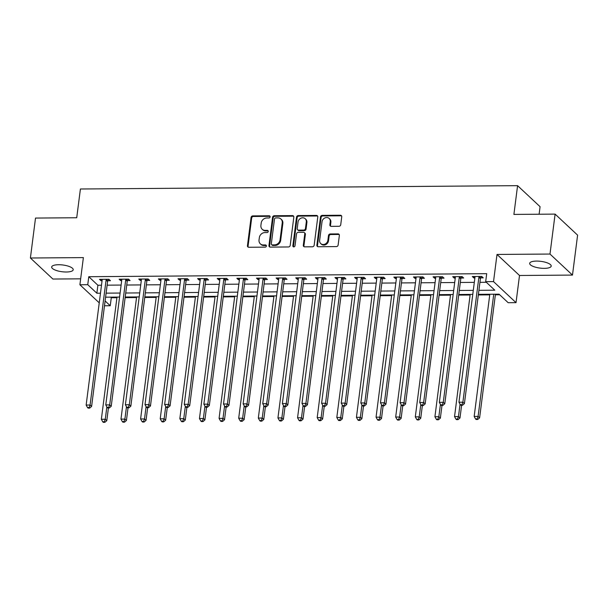 <?xml version="1.0" encoding="UTF-8"?>
<svg xmlns="http://www.w3.org/2000/svg" width="608" height="608" viewBox="0 0 608 608"><rect width="100%" height="100%" fill="white"/><g stroke="black" fill="none" stroke-linecap="round" stroke-linejoin="round"><path stroke-width="0.91" d="M270.119 216.866A1.163 1.018 -46.9 0 0 269.177 215.779L252.806 215.901A1.664 1.452 -46.9 0 0 251.066 217.482L247.448 245.708A1.664 1.452 -46.9 0 0 248.794 247.266L265.164 247.144A1.163 1.018 -46.9 0 0 265.445 244.948L263.325 244.963A5.328 4.644 -46.9 0 1 260.33 243.838A5.328 4.644 -46.9 0 1 259.038 239.985L259.342 237.629A5.328 4.644 -46.9 0 1 264.913 232.575L267.034 232.56A1.163 1.018 -46.9 0 0 267.315 230.364L265.194 230.379A5.328 4.644 -46.9 0 1 262.2 229.254A5.328 4.644 -46.9 0 1 260.908 225.401L261.204 223.045A5.328 4.644 -46.9 0 1 266.783 217.991L268.896 217.976A1.163 1.018 -46.9 0 0 270.119 216.866M270.074 216.387A1.163 1.018 -46.9 0 0 269.785 216.349L253.414 216.471A1.664 1.452 -46.9 0 0 251.674 218.052L248.056 246.278A1.664 1.452 -46.9 0 0 248.208 247.144M266.334 245.556A1.163 1.018 -46.9 0 0 266.053 245.518L263.933 245.533L263.325 244.963M268.204 230.972A1.163 1.018 -46.9 0 0 267.923 230.934L265.802 230.949L265.194 230.379M536.545 261.083A10.853 3.397 -172.7 0 0 529.674 263.34A10.853 3.397 -172.7 0 0 544.327 268.364A10.853 3.397 -172.7 0 0 551.198 266.099A10.853 3.397 -172.7 0 0 536.545 261.083M58.558 264.723A10.853 3.397 -172.7 0 0 51.68 266.988A10.853 3.397 -172.7 0 0 66.34 272.004A10.853 3.397 -172.7 0 0 73.211 269.739A10.853 3.397 -172.7 0 0 58.558 264.723M338.99 226.29A1.664 1.452 -46.9 0 0 340.731 224.709L341.742 216.79A1.664 1.452 -46.9 0 0 340.404 215.24L322.225 215.376A1.664 1.452 -46.9 0 0 320.484 216.957L316.867 245.184A1.664 1.452 -46.9 0 0 318.204 246.742L336.384 246.597A1.664 1.452 -46.9 0 0 338.132 245.016L339.355 235.456A1.664 1.452 -46.9 0 0 338.018 233.898L330.235 233.958A1.664 1.452 -46.9 0 0 328.495 235.539L327.887 240.282A4.454 3.876 -46.9 0 1 325.029 244.097A4.454 3.876 -46.9 0 1 320.72 243.565A4.454 3.876 -46.9 0 1 319.641 240.342L322.02 221.76A4.454 3.876 -46.9 0 1 324.877 217.945A4.454 3.876 -46.9 0 1 329.186 218.477A4.454 3.876 -46.9 0 1 330.266 221.7L329.87 224.793A1.664 1.452 -46.9 0 0 331.208 226.351L338.99 226.29M555.104 214.107L577.6 235.144L572.485 275.082L549.989 254.045L555.104 214.107L513.897 214.419L517.583 185.66L80.408 188.997L76.722 217.748L35.515 218.067L30.4 258.005L83.38 257.602L79.899 284.757L87.75 284.696L88.776 276.708L486.704 273.676L485.678 281.664L493.529 281.603L516.025 302.647L508.174 302.708L499.054 294.173L478.405 294.333M549.989 254.045L497.01 254.448L493.529 281.603M293.824 217.155A1.664 1.452 -46.9 0 0 292.486 215.604L274.307 215.741A1.664 1.452 -46.9 0 0 272.559 217.322L268.949 245.548A1.664 1.452 -46.9 0 0 270.286 247.106L288.466 246.962A1.664 1.452 -46.9 0 0 290.206 245.381L293.824 217.155M298.262 215.559L316.449 215.422A1.664 1.452 -46.9 0 1 317.786 216.972L314.169 245.199A1.664 1.452 -46.9 0 1 312.428 246.78L304.646 246.84A1.664 1.452 -46.9 0 1 303.308 245.282L304.775 233.837A1.664 1.452 -46.9 0 0 303.43 232.279L298.27 232.317A1.664 1.452 -46.9 0 0 296.529 233.898L295.002 245.814A1.163 1.018 -46.9 0 1 292.843 245.837L296.522 217.14A1.664 1.452 -46.9 0 1 298.262 215.559L298.87 216.129L317.057 215.984L316.449 215.422M30.4 258.005L52.896 279.042L80.659 278.829M88.776 276.708L97.896 285.243L101.506 285.213M107.13 285.167L121.121 285.061M126.753 285.023L140.744 284.916M146.376 284.871L160.368 284.764M165.999 284.719L179.991 284.612M185.615 284.574L199.614 284.468M205.238 284.422L219.237 284.316M224.861 284.27L238.853 284.164M244.484 284.126L258.476 284.02M264.108 283.974L278.099 283.868M283.731 283.822L297.722 283.716M303.346 283.678L317.346 283.571M322.97 283.526L336.961 283.419M342.593 283.374L356.584 283.267M362.216 283.229L376.208 283.115M381.839 283.077L395.831 282.971M401.455 282.925L415.454 282.819M421.078 282.781L435.077 282.667M440.701 282.629L454.693 282.522M460.324 282.477L474.316 282.37M479.948 282.325L486.339 282.279M107.897 280.721L110.451 280.698L108.931 279.277L99.507 279.353L101.027 280.774L102.076 280.767M127.513 280.569L130.066 280.554L128.546 279.133L119.13 279.201L120.65 280.622L121.691 280.615M147.136 280.425L149.69 280.402L148.17 278.981L138.753 279.049L140.273 280.47L141.314 280.463M166.759 280.273L169.313 280.25L167.793 278.829L158.376 278.905L159.896 280.326L160.938 280.318M186.382 280.121L188.936 280.106L187.416 278.684L178 278.753L179.52 280.174L180.561 280.166M206.006 279.976L208.559 279.954L207.039 278.532L197.615 278.601L199.135 280.022L200.184 280.014M225.621 279.824L228.175 279.802L226.655 278.38L217.238 278.456L218.758 279.878L219.8 279.87M245.244 279.672L247.798 279.657L246.278 278.236L236.862 278.304L238.382 279.726L239.423 279.718M264.868 279.528L267.421 279.505L265.901 278.084L256.485 278.152L258.005 279.574L259.046 279.566M284.491 279.376L287.044 279.353L285.524 277.932L276.108 278.008L277.628 279.429L278.669 279.422M304.114 279.224L306.668 279.209L305.148 277.788L295.731 277.856L297.251 279.277L298.292 279.27M323.737 279.08L326.291 279.057L324.771 277.636L315.347 277.704L316.867 279.125L317.916 279.118M343.353 278.928L345.906 278.905L344.386 277.484L334.97 277.56L336.49 278.981L337.531 278.973M362.976 278.776L365.53 278.76L364.01 277.339L354.593 277.408L356.113 278.829L357.154 278.821M382.599 278.631L385.153 278.608L383.633 277.187L374.216 277.256L375.736 278.677L376.778 278.669M402.222 278.479L404.776 278.456L403.256 277.035L393.84 277.111L395.36 278.532L396.401 278.525M421.846 278.327L424.399 278.312L422.879 276.891L413.455 276.959L414.975 278.38L416.024 278.373M441.469 278.183L444.022 278.16L442.502 276.739L433.078 276.807L434.598 278.228L435.647 278.221M461.084 278.031L463.638 278.008L462.118 276.587L452.702 276.663L454.222 278.084L455.263 278.076M480.708 277.879L483.261 277.864L481.741 276.442L472.325 276.511L473.845 277.932L474.886 277.924M110.61 297.137L111.272 297.745L116.926 297.707M125.134 297.646L136.542 297.555M144.757 297.494L156.165 297.403M164.38 297.342L175.788 297.259M184.004 297.198L195.411 297.107M203.619 297.046L215.034 296.955M223.242 296.894L234.658 296.81M242.866 296.75L254.273 296.658M262.489 296.598L273.896 296.506M282.112 296.446L293.52 296.362M301.735 296.301L313.143 296.21M321.351 296.149L332.766 296.058M340.974 295.997L352.389 295.914M360.597 295.853L372.005 295.762M380.22 295.701L391.628 295.61M399.844 295.549L411.251 295.465M419.467 295.397L430.874 295.313M439.082 295.252L450.498 295.161M458.706 295.1L470.113 295.017M478.329 294.948L489.736 294.865M495.368 294.819L499.715 294.789M539.114 214.229L540.079 206.697L517.583 185.66M497.01 254.448L519.506 275.485L572.485 275.082M519.506 275.485L516.025 302.647M111.272 297.745L110.246 305.74L104.492 305.778M478.922 290.32L494.798 290.198L485.678 281.664M87.75 284.696L96.87 293.231L100.48 293.2M106.104 293.155L120.103 293.048M125.727 293.01L139.726 292.904M145.35 292.858L159.342 292.752M164.973 292.706L178.965 292.6M184.596 292.562L198.588 292.456M204.22 292.41L218.211 292.304M223.835 292.258L237.834 292.152M243.458 292.114L257.458 292.007M263.082 291.962L277.073 291.855M282.705 291.81L296.696 291.703M302.328 291.665L316.32 291.559M321.951 291.513L335.943 291.407M341.567 291.361L355.566 291.255M361.19 291.217L375.182 291.11M380.813 291.065L394.805 290.958M400.436 290.913L414.428 290.806M420.06 290.768L434.051 290.662M439.675 290.616L453.674 290.51M459.298 290.464L473.298 290.358M99.241 302.845L79.899 284.757M105.108 300.937L110.246 305.74M472.781 294.378L458.789 294.485M453.158 294.523L439.166 294.629M433.534 294.675L419.543 294.781M413.911 294.827L399.92 294.933M394.296 294.971L380.296 295.078M374.672 295.123L360.681 295.23M355.049 295.275L341.058 295.382M335.426 295.42L321.434 295.526M315.803 295.572L301.811 295.678M296.18 295.724L282.188 295.83M276.564 295.868L262.565 295.974M256.941 296.02L242.949 296.126M237.318 296.172L223.326 296.278M217.694 296.316L203.703 296.423M198.071 296.468L184.08 296.575M178.456 296.62L164.456 296.727M158.832 296.765L144.833 296.871M139.209 296.917L125.218 297.023M119.586 297.069L105.594 297.175M97.896 285.243L96.87 293.231M101.027 280.774L101.209 279.338M120.65 280.622L120.832 279.186M140.273 280.47L140.456 279.042M159.896 280.326L160.079 278.89M179.52 280.174L179.702 278.738M199.135 280.022L199.325 278.593M218.758 279.878L218.941 278.441M238.382 279.726L238.564 278.289M258.005 279.574L258.187 278.145M277.628 279.429L277.81 277.993M297.251 279.277L297.434 277.841M316.867 279.125L317.057 277.696M336.49 278.981L336.672 277.544M356.113 278.829L356.296 277.392M375.736 278.677L375.919 277.248M395.36 278.532L395.542 277.096M414.975 278.38L415.165 276.944M434.598 278.228L434.781 276.8M454.222 278.084L454.404 276.648M473.845 277.932L474.027 276.496M262.2 229.254L262.808 229.824A5.328 4.644 -46.9 0 0 265.802 230.949M260.33 243.838L260.938 244.401A5.328 4.644 -46.9 0 0 263.933 245.533M293.679 216.288A1.664 1.452 -46.9 0 0 293.094 216.174L274.915 216.311A1.664 1.452 -46.9 0 0 273.167 217.892L269.557 246.118A1.664 1.452 -46.9 0 0 269.701 246.985M275.72 217.922A1.163 1.018 -46.9 0 0 274.497 219.032L271.328 243.808A1.163 1.018 -46.9 0 0 272.262 244.895L274.497 244.88A5.328 4.644 -46.9 0 0 280.068 239.826L282.241 222.885A5.328 4.644 -46.9 0 0 280.949 219.032A5.328 4.644 -46.9 0 0 277.955 217.907L275.72 217.922M271.609 244.652L272.217 245.214A1.163 1.018 -46.9 0 0 272.87 245.465L272.262 244.895M280.949 219.032L281.557 219.602A5.328 4.644 -46.9 0 1 282.849 223.455L280.676 240.388A5.328 4.644 -46.9 0 1 275.105 245.45L272.87 245.465M317.634 216.106A1.664 1.452 -46.9 0 0 317.057 215.984M304.372 232.636L304.98 233.198A1.664 1.452 -46.9 0 1 305.383 234.407L303.916 245.852A1.664 1.452 -46.9 0 0 304.061 246.719M298.87 216.129A1.664 1.452 -46.9 0 0 297.13 217.71L293.451 246.4A1.163 1.018 -46.9 0 0 293.504 246.886M306.295 221.958A4.454 3.876 -46.9 0 0 305.216 218.736A4.454 3.876 -46.9 0 0 300.907 218.211A4.454 3.876 -46.9 0 0 298.049 222.019L297.213 228.57A1.664 1.452 -46.9 0 0 298.551 230.128L303.711 230.082A1.664 1.452 -46.9 0 0 305.459 228.509L306.295 221.958L306.903 222.528A4.454 3.876 -46.9 0 0 305.824 219.306L305.216 218.736M297.616 229.771L298.224 230.341A1.664 1.452 -46.9 0 0 299.159 230.69L298.551 230.128M306.903 222.528L306.067 229.072A1.664 1.452 -46.9 0 1 304.319 230.652L299.159 230.69M329.186 218.477L329.794 219.047A4.454 3.876 -46.9 0 1 330.874 222.27L330.478 225.363A1.664 1.452 -46.9 0 0 330.623 226.229M320.72 243.565L321.328 244.135A4.454 3.876 -46.9 0 0 325.637 244.659A4.454 3.876 -46.9 0 0 328.495 240.852L327.887 240.282M339.203 234.589A1.664 1.452 -46.9 0 0 338.626 234.468L330.843 234.528A1.664 1.452 -46.9 0 0 329.103 236.102L328.495 240.852M341.597 215.924A1.664 1.452 -46.9 0 0 341.012 215.802L322.833 215.946A1.664 1.452 -46.9 0 0 321.092 217.527L317.475 245.754A1.664 1.452 -46.9 0 0 317.619 246.62M117.002 297.084L101.354 419.277L105.275 419.246L106.795 420.668L108.422 407.968M104.287 421.754L102.714 421.77L103.322 422.34L104.895 422.324L104.287 421.754L105.275 419.246L106.856 406.889M102.714 421.77L101.354 419.277M106.795 420.668L104.895 422.324M106.377 279.3L106.271 279.505A1.695 1.474 -46.9 0 0 106.081 280.098L90.075 405.027L86.146 405.057L102.152 280.128A1.695 1.474 -46.9 0 0 102.114 279.536L102.06 279.33M108.642 279.285L107.791 280.926A1.695 1.474 -46.9 0 0 107.601 281.519L91.595 406.448L90.075 405.027L89.087 407.542L87.514 407.55L88.122 408.12L89.695 408.112L89.087 407.542M89.695 408.112L91.595 406.448M86.146 405.057L87.514 407.55M136.625 296.94L120.969 419.125L124.898 419.094L126.418 420.516L128.045 407.816M123.91 421.61L122.337 421.618L122.945 422.188L124.518 422.172L123.91 421.61L124.898 419.094L126.479 406.744M122.337 421.618L120.969 419.125M126.418 420.516L124.518 422.172M156.248 296.788L140.592 418.973L144.522 418.942L146.042 420.364L147.668 407.672M143.534 421.458L141.96 421.473L142.568 422.036L144.142 422.028L143.534 421.458L144.522 418.942L146.102 406.592M141.96 421.473L140.592 418.973M146.042 420.364L144.142 422.028M175.872 296.636L160.216 418.828L164.137 418.798L165.657 420.219L167.284 407.52M163.149 421.306L161.584 421.321L162.192 421.891L163.757 421.876L163.149 421.306L164.137 418.798L165.726 406.44M161.584 421.321L160.216 418.828M165.657 420.219L163.757 421.876M125.993 279.148L125.886 279.353A1.695 1.474 -46.9 0 0 125.696 279.954L109.698 404.882L105.769 404.913L121.775 279.976A1.695 1.474 -46.9 0 0 121.737 279.384L121.684 279.186M128.265 279.133L127.406 280.774A1.695 1.474 -46.9 0 0 127.216 281.375L111.218 406.304L109.698 404.882L108.71 407.39L107.137 407.406L107.745 407.976L109.318 407.96L108.71 407.39M109.318 407.96L111.218 406.304M105.769 404.913L107.137 407.406M145.616 279.004L145.51 279.201A1.695 1.474 -46.9 0 0 145.32 279.802L129.314 404.73L125.392 404.761L141.398 279.832A1.695 1.474 -46.9 0 0 141.36 279.232L141.307 279.034M147.888 278.981L147.03 280.622A1.695 1.474 -46.9 0 0 146.84 281.223L130.834 406.152L129.314 404.73L128.334 407.246L126.76 407.254L127.368 407.824L128.942 407.808L128.334 407.246M128.942 407.808L130.834 406.152M125.392 404.761L126.76 407.254M165.239 278.852L165.133 279.057A1.695 1.474 -46.9 0 0 164.943 279.65L148.937 404.578L145.016 404.609L161.021 279.68A1.695 1.474 -46.9 0 0 160.983 279.087L160.93 278.882M167.512 278.836L166.653 280.478A1.695 1.474 -46.9 0 0 166.463 281.071L150.457 406L148.937 404.578L147.949 407.094L146.384 407.102L146.992 407.672L148.557 407.664L147.949 407.094M148.557 407.664L150.457 406M145.016 404.609L146.384 407.102M195.487 296.491L179.839 418.676L183.76 418.646L185.28 420.067L186.907 407.368M182.772 421.162L181.207 421.169L181.815 421.739L183.38 421.724L182.772 421.162L183.76 418.646L185.341 406.296M181.207 421.169L179.839 418.676M185.28 420.067L183.38 421.724M184.862 278.7L184.756 278.905A1.695 1.474 -46.9 0 0 184.566 279.505L168.56 404.434L164.639 404.464L180.644 279.528A1.695 1.474 -46.9 0 0 180.606 278.935L180.553 278.738M187.135 278.684L186.276 280.326A1.695 1.474 -46.9 0 0 186.086 280.926L170.08 405.855L168.56 404.434L167.572 406.942L166.007 406.957L166.615 407.527L168.18 407.512L167.572 406.942M168.18 407.512L170.08 405.855M164.639 404.464L166.007 406.957M215.11 296.339L199.462 418.524L203.384 418.494L204.904 419.915L206.53 407.223M202.396 421.01L200.83 421.025L201.438 421.587L203.004 421.58L202.396 421.01L203.384 418.494L204.964 406.144M200.83 421.025L199.462 418.524M204.904 419.915L203.004 421.58M234.734 296.187L219.078 418.38L223.007 418.35L224.527 419.771L226.153 407.071M222.019 420.858L220.446 420.873L221.054 421.443L222.627 421.428L222.019 420.858L223.007 418.35L224.588 405.992M220.446 420.873L219.078 418.38M224.527 419.771L222.627 421.428M254.357 296.043L238.701 418.228L242.63 418.198L244.15 419.619L245.776 406.919M241.642 420.713L240.069 420.721L240.677 421.291L242.25 421.276L241.642 420.713L242.63 418.198L244.211 405.84M240.069 420.721L238.701 418.228M244.15 419.619L242.25 421.276M273.98 295.891L258.324 418.076L262.246 418.046L263.773 419.467L265.4 406.775M261.265 420.561L259.692 420.576L260.3 421.139L261.873 421.131L261.265 420.561L262.246 418.046L263.834 405.696M259.692 420.576L258.324 418.076M263.773 419.467L261.873 421.131M293.603 295.739L277.947 417.932L281.869 417.901L283.389 419.322L285.015 406.623M280.881 420.409L279.315 420.424L279.923 420.994L281.489 420.979L280.881 420.409L281.869 417.901L283.457 405.544M279.315 420.424L277.947 417.932M283.389 419.322L281.489 420.979M204.486 278.555L204.379 278.753A1.695 1.474 -46.9 0 0 204.189 279.353L188.184 404.282L184.262 404.312L200.26 279.384A1.695 1.474 -46.9 0 0 200.222 278.783L200.169 278.586M206.75 278.532L205.899 280.174A1.695 1.474 -46.9 0 0 205.709 280.774L189.704 405.703L188.184 404.282L187.196 406.798L185.63 406.805L186.238 407.375L187.804 407.36L187.196 406.798M187.804 407.36L189.704 405.703M184.262 404.312L185.63 406.805M224.101 278.403L224.002 278.608A1.695 1.474 -46.9 0 0 223.812 279.201L207.807 404.13L203.878 404.16L219.883 279.232A1.695 1.474 -46.9 0 0 219.845 278.639L219.792 278.434M226.374 278.388L225.522 280.03A1.695 1.474 -46.9 0 0 225.332 280.622L209.327 405.551L207.807 404.13L206.819 406.646L205.246 406.653L205.854 407.223L207.427 407.216L206.819 406.646M207.427 407.216L209.327 405.551M203.878 404.16L205.246 406.653M243.724 278.251L243.618 278.456A1.695 1.474 -46.9 0 0 243.428 279.049L227.43 403.986L223.501 404.016L239.506 279.08A1.695 1.474 -46.9 0 0 239.468 278.487L239.415 278.289M245.997 278.236L245.138 279.878A1.695 1.474 -46.9 0 0 244.948 280.478L228.95 405.407L227.43 403.986L226.442 406.494L224.869 406.509L225.477 407.079L227.05 407.064L226.442 406.494M227.05 407.064L228.95 405.407M223.501 404.016L224.869 406.509M263.348 278.107L263.241 278.304A1.695 1.474 -46.9 0 0 263.051 278.905L247.046 403.834L243.124 403.864L259.13 278.935A1.695 1.474 -46.9 0 0 259.092 278.335L259.038 278.137M265.62 278.084L264.761 279.726A1.695 1.474 -46.9 0 0 264.571 280.326L248.566 405.255L247.046 403.834L246.065 406.349L244.492 406.357L245.1 406.927L246.673 406.912L246.065 406.349M246.673 406.912L248.566 405.255M243.124 403.864L244.492 406.357M282.971 277.955L282.864 278.16A1.695 1.474 -46.9 0 0 282.674 278.753L266.669 403.682L262.747 403.712L278.753 278.783A1.695 1.474 -46.9 0 0 278.715 278.19L278.662 277.985M285.243 277.94L284.384 279.581A1.695 1.474 -46.9 0 0 284.194 280.174L268.189 405.103L266.669 403.682L265.681 406.197L264.115 406.205L264.723 406.775L266.289 406.767L265.681 406.197M266.289 406.767L268.189 405.103M262.747 403.712L264.115 406.205M313.219 295.594L297.57 417.78L301.492 417.749L303.012 419.17L304.638 406.471M300.504 420.265L298.938 420.272L299.546 420.842L301.112 420.827L300.504 420.265L301.492 417.749L303.073 405.392M298.938 420.272L297.57 417.78M303.012 419.17L301.112 420.827M302.594 277.803L302.488 278.008A1.695 1.474 -46.9 0 0 302.298 278.601L286.292 403.537L282.37 403.568L298.368 278.631A1.695 1.474 -46.9 0 0 298.338 278.038L298.277 277.833M304.866 277.788L304.008 279.429A1.695 1.474 -46.9 0 0 303.818 280.03L287.812 404.958L286.292 403.537L285.304 406.045L283.738 406.06L284.346 406.63L285.912 406.615L285.304 406.045M285.912 406.615L287.812 404.958M282.37 403.568L283.738 406.06M332.842 295.442L317.194 417.628L321.115 417.597L322.635 419.018L324.262 406.326M320.127 420.113L318.562 420.12L319.17 420.69L320.735 420.683L320.127 420.113L321.115 417.597L322.696 405.247M318.562 420.12L317.194 417.628M322.635 419.018L320.735 420.683M322.217 277.658L322.111 277.856A1.695 1.474 -46.9 0 0 321.921 278.456L305.915 403.385L301.994 403.416L317.992 278.487A1.695 1.474 -46.9 0 0 317.954 277.886L317.9 277.689M324.482 277.636L323.631 279.277A1.695 1.474 -46.9 0 0 323.441 279.878L307.435 404.806L305.915 403.385L304.927 405.901L303.354 405.908L303.962 406.478L305.535 406.463L304.927 405.901M305.535 406.463L307.435 404.806M301.994 403.416L303.354 405.908M352.465 295.29L336.809 417.483L340.738 417.453L342.258 418.874L343.885 406.174M339.75 419.961L338.177 419.976L338.785 420.546L340.358 420.531L339.75 419.961L340.738 417.453L342.319 405.095M338.177 419.976L336.809 417.483M342.258 418.874L340.358 420.531M341.833 277.506L341.726 277.712A1.695 1.474 -46.9 0 0 341.544 278.304L325.538 403.233L321.609 403.264L337.615 278.335A1.695 1.474 -46.9 0 0 337.577 277.742L337.524 277.537M344.105 277.491L343.246 279.133A1.695 1.474 -46.9 0 0 343.064 279.726L327.058 404.654L325.538 403.233L324.55 405.749L322.977 405.756L323.585 406.326L325.158 406.319L324.55 405.749M325.158 406.319L327.058 404.654M321.609 403.264L322.977 405.756M372.088 295.146L356.432 417.331L360.362 417.301L361.882 418.722L363.508 406.022M359.374 419.816L357.8 419.824L358.408 420.394L359.982 420.379L359.374 419.816L360.362 417.301L361.942 404.943M357.8 419.824L356.432 417.331M361.882 418.722L359.982 420.379M361.456 277.354L361.35 277.56A1.695 1.474 -46.9 0 0 361.16 278.152L345.162 403.089L341.232 403.119L357.238 278.183A1.695 1.474 -46.9 0 0 357.2 277.59L357.147 277.385M363.728 277.339L362.87 278.981A1.695 1.474 -46.9 0 0 362.68 279.574L346.682 404.51L345.162 403.089L344.174 405.597L342.6 405.612L343.208 406.182L344.782 406.167L344.174 405.597M344.782 406.167L346.682 404.51M341.232 403.119L342.6 405.612M391.712 294.994L376.056 417.179L379.977 417.149L381.497 418.57L383.124 405.878M378.997 419.664L377.424 419.672L378.032 420.242L379.605 420.234L378.997 419.664L379.977 417.149L381.566 404.799M377.424 419.672L376.056 417.179M381.497 418.57L379.605 420.234M381.079 277.202L380.973 277.408A1.695 1.474 -46.9 0 0 380.783 278.008L364.777 402.937L360.856 402.967L376.861 278.038A1.695 1.474 -46.9 0 0 376.823 277.438L376.77 277.24M383.352 277.187L382.493 278.829A1.695 1.474 -46.9 0 0 382.303 279.429L366.297 404.358L364.777 402.937L363.789 405.445L362.224 405.46L362.832 406.03L364.397 406.015L363.789 405.445M364.397 406.015L366.297 404.358M360.856 402.967L362.224 405.46M411.327 294.842L395.679 417.035L399.6 417.004L401.12 418.426L402.747 405.726M398.612 419.512L397.047 419.528L397.655 420.098L399.22 420.082L398.612 419.512L399.6 417.004L401.189 404.647M397.047 419.528L395.679 417.035M401.12 418.426L399.22 420.082M400.702 277.058L400.596 277.263A1.695 1.474 -46.9 0 0 400.406 277.856L384.4 402.785L380.479 402.815L396.484 277.886A1.695 1.474 -46.9 0 0 396.446 277.294L396.393 277.088M402.975 277.043L402.116 278.684A1.695 1.474 -46.9 0 0 401.926 279.277L385.92 404.206L384.4 402.785L383.412 405.3L381.847 405.308L382.455 405.878L384.02 405.87L383.412 405.3M384.02 405.87L385.92 404.206M380.479 402.815L381.847 405.308M430.95 294.698L415.302 416.883L419.224 416.852L420.744 418.274L422.37 405.574M418.236 419.368L416.67 419.376L417.278 419.946L418.844 419.93L418.236 419.368L419.224 416.852L420.804 404.495M416.67 419.376L415.302 416.883M420.744 418.274L418.844 419.93M450.574 294.546L434.925 416.731L438.847 416.7L440.367 418.122L441.993 405.43M437.859 419.216L436.286 419.224L436.894 419.794L438.467 419.786L437.859 419.216L438.847 416.7L440.428 404.35M436.286 419.224L434.925 416.731M440.367 418.122L438.467 419.786M470.197 294.394L454.541 416.586L458.47 416.556L459.99 417.977L461.616 405.278M457.482 419.064L455.909 419.079L456.517 419.649L458.09 419.634L457.482 419.064L458.47 416.556L460.051 404.198M455.909 419.079L454.541 416.586M459.99 417.977L458.09 419.634M489.82 294.249L474.164 416.434L478.093 416.404L479.613 417.825L495.444 294.204M477.105 418.92L475.532 418.927L476.14 419.497L477.713 419.482L477.105 418.92L478.093 416.404L493.742 294.219M475.532 418.927L474.164 416.434M479.613 417.825L477.713 419.482M420.326 276.906L420.219 277.111A1.695 1.474 -46.9 0 0 420.029 277.704L404.024 402.64L400.102 402.671L416.1 277.734A1.695 1.474 -46.9 0 0 416.07 277.142L416.009 276.936M422.598 276.891L421.739 278.532A1.695 1.474 -46.9 0 0 421.549 279.125L405.544 404.062L404.024 402.64L403.036 405.148L401.47 405.164L402.078 405.734L403.644 405.718L403.036 405.148M403.644 405.718L405.544 404.062M400.102 402.671L401.47 405.164M439.949 276.754L439.842 276.959A1.695 1.474 -46.9 0 0 439.652 277.56L423.647 402.488L419.718 402.519L435.723 277.59A1.695 1.474 -46.9 0 0 435.685 276.99L435.632 276.792M442.214 276.739L441.362 278.38A1.695 1.474 -46.9 0 0 441.172 278.981L425.167 403.91L423.647 402.488L422.659 404.996L421.086 405.012L421.694 405.582L423.267 405.566L422.659 404.996M423.267 405.566L425.167 403.91M419.718 402.519L421.086 405.012M459.564 276.61L459.458 276.815A1.695 1.474 -46.9 0 0 459.268 277.408L443.27 402.336L439.341 402.367L455.346 277.438A1.695 1.474 -46.9 0 0 455.308 276.845L455.255 276.64M461.837 276.594L460.978 278.236A1.695 1.474 -46.9 0 0 460.788 278.829L444.79 403.758L443.27 402.336L442.282 404.852L440.709 404.86L441.317 405.43L442.89 405.422L442.282 404.852M442.89 405.422L444.79 403.758M439.341 402.367L440.709 404.86M479.188 276.458L479.081 276.663A1.695 1.474 -46.9 0 0 478.891 277.256L462.886 402.192L458.964 402.222L474.97 277.286A1.695 1.474 -46.9 0 0 474.932 276.693L474.878 276.488M481.46 276.442L480.601 278.084A1.695 1.474 -46.9 0 0 480.411 278.677L464.413 403.613L462.886 402.192L461.905 404.7L460.332 404.715L460.94 405.285L462.513 405.27L461.905 404.7M462.513 405.27L464.413 403.613M458.964 402.222L460.332 404.715M269.785 216.349L269.177 215.779M266.053 245.518L265.445 244.948M267.923 230.934L267.315 230.364M248.056 246.278L247.448 245.708M251.674 218.052L251.066 217.482M253.414 216.471L252.806 215.901M269.557 246.118L268.949 245.548M273.167 217.892L272.559 217.322M274.915 216.311L274.307 215.741M293.094 216.174L292.486 215.604M275.105 245.45L274.497 244.88M280.676 240.388L280.068 239.826M282.849 223.455L282.241 222.885M303.916 245.852L303.308 245.282M305.383 234.407L304.775 233.837M293.451 246.4L292.843 245.837M297.13 217.71L296.522 217.14M304.319 230.652L303.711 230.082M306.067 229.072L305.459 228.509M330.478 225.363L329.87 224.793M330.874 222.27L330.266 221.7M329.103 236.102L328.495 235.539M330.843 234.528L330.235 233.958M338.626 234.468L338.018 233.898M317.475 245.754L316.867 245.184M321.092 217.527L320.484 216.957M322.833 215.946L322.225 215.376M341.012 215.802L340.404 215.24M106.271 279.505L107.791 280.926M106.081 280.098L107.601 281.519M125.886 279.353L127.406 280.774M125.696 279.954L127.216 281.375M145.51 279.201L147.03 280.622M145.32 279.802L146.84 281.223M165.133 279.057L166.653 280.478M164.943 279.65L166.463 281.071M184.756 278.905L186.276 280.326M184.566 279.505L186.086 280.926M204.379 278.753L205.899 280.174M204.189 279.353L205.709 280.774M224.002 278.608L225.522 280.03M223.812 279.201L225.332 280.622M243.618 278.456L245.138 279.878M243.428 279.049L244.948 280.478M263.241 278.304L264.761 279.726M263.051 278.905L264.571 280.326M282.864 278.16L284.384 279.581M282.674 278.753L284.194 280.174M302.488 278.008L304.008 279.429M302.298 278.601L303.818 280.03M322.111 277.856L323.631 279.277M321.921 278.456L323.441 279.878M341.726 277.712L343.246 279.133M341.544 278.304L343.064 279.726M361.35 277.56L362.87 278.981M361.16 278.152L362.68 279.574M380.973 277.408L382.493 278.829M380.783 278.008L382.303 279.429M400.596 277.263L402.116 278.684M400.406 277.856L401.926 279.277M420.219 277.111L421.739 278.532M420.029 277.704L421.549 279.125M439.842 276.959L441.362 278.38M439.652 277.56L441.172 278.981M459.458 276.815L460.978 278.236M459.268 277.408L460.788 278.829M479.081 276.663L480.601 278.084M478.891 277.256L480.411 278.677"/></g></svg>

